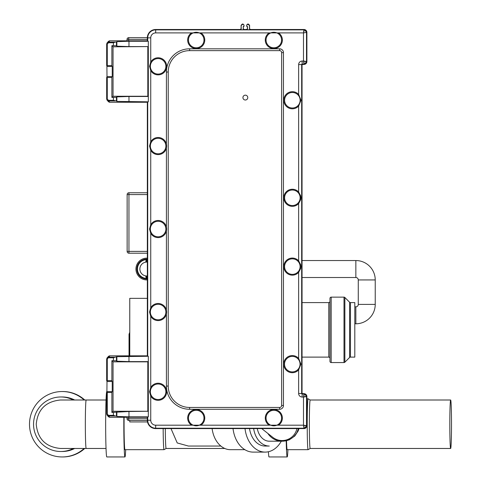 <?xml version="1.0" encoding="UTF-8"?>
<svg xmlns="http://www.w3.org/2000/svg" width="481" height="481" viewBox="0 0 481 481"><rect width="100%" height="100%" fill="white"/><g stroke="black" fill="none" stroke-linecap="round" stroke-linejoin="round"><path stroke-width="0.72" d="M147.336 251.395L128.956 251.395L128.956 192.761L147.336 192.761L128.956 192.761A1.816 1.816 -36.9 0 0 127.134 194.577L147.336 194.577M128.956 251.395L127.134 251.395A1.816 1.816 -143.1 0 0 128.956 253.21L128.956 251.395M127.026 418.723A1.696 1.696 -135 0 0 128.722 420.418L128.722 418.723L127.026 418.723L127.026 417.274L127.026 418.723A1.696 1.696 0 0 0 128.722 420.418L147.342 420.418L128.722 420.418M247.408 26.924L246.681 26.317L246.681 25.018L247.649 24.05L248.376 24.05L249.591 25.259L249.591 28.565M247.408 28.565L247.408 26.834L246.681 26.233L246.681 25.018M127.026 39.37A1.696 1.696 135 0 1 128.722 37.674L128.722 39.37L127.026 39.37L127.026 40.819L127.026 39.37A1.696 1.696 0 0 1 128.722 37.668L147.342 37.668L128.722 37.674M129.762 420.418L129.762 421.933L147.511 421.933M129.762 355.838L129.762 298.352L147.336 298.352M129.762 332.275A47.252 47.252 0 0 0 129.034 334.301L129.034 355.838M261.718 428.589L272.727 437.289A15.145 15.145 0 0 0 296.921 428.589M296.903 432.539L298.509 428.589A16.961 16.961 0 0 1 267.875 433.459M253.649 428.589A21.807 15.951 90 0 0 269.276 446.043L265.145 446.043A21.807 15.951 90 0 1 249.519 428.589M282.359 441.197L269.276 441.197A16.961 12.404 -90 0 1 257.287 428.589M245.015 428.589A27.868 20.382 90 0 0 265.145 452.104A27.868 20.382 90 0 0 281.313 441.197M233.032 428.589A27.868 20.382 90 0 0 253.162 452.104L265.145 452.104M212.109 428.589A25.445 18.609 90 0 0 230.441 449.681L244.853 449.681M171.002 428.589L177.23 442.953L188.402 446.043L220.857 446.043M165.302 428.589A24.23 0.848 90 0 0 166.131 448.466A24.23 0.848 90 0 0 166.149 448.466L164.051 449.675A25.445 0.89 -90 0 1 164.033 449.681A25.445 0.89 -90 0 1 163.161 428.589M287.909 449.681A32.714 1.142 -90 0 1 287.193 456.95L269.029 456.95A32.714 1.142 -90 0 1 268.41 451.743M287.193 456.95A32.714 1.142 -90 0 1 286.207 440.812M308.099 449.681A25.445 0.89 -90 0 1 307.215 424.236A25.445 0.89 90 0 1 308.099 398.791A25.445 0.89 90 0 1 308.117 398.797L310.203 400.006A24.23 0.848 90 0 0 310.197 400.006A24.23 0.848 90 0 0 309.349 424.236A24.23 0.848 90 0 0 310.197 448.466A24.23 0.848 90 0 0 310.215 448.466L308.117 449.675A25.445 0.89 -90 0 1 308.099 449.681L287.193 449.681A25.445 0.89 -90 0 1 286.514 440.74M451.503 424.236A24.23 0.848 90 0 0 450.661 400.006A24.23 0.848 90 0 0 449.813 424.236A24.23 0.848 90 0 0 450.661 448.466A24.23 0.848 90 0 0 451.503 424.236M164.033 449.681L124.964 449.681A25.445 0.89 -90 0 1 124.074 424.236A25.445 0.89 90 0 1 124.11 417.274M123.845 417.274A32.714 1.142 90 0 0 123.821 424.236A32.714 1.142 -90 0 0 124.964 456.95L106.8 456.95A32.714 1.142 -90 0 1 105.658 424.236A32.714 1.142 90 0 1 106.8 391.522L107.022 391.522M125.679 449.681A32.714 1.142 -90 0 1 124.964 456.95M73.268 400.006A27.261 27.243 -90 0 0 33.544 424.236A27.261 27.243 90 0 0 60.786 451.497L62.187 451.497A27.261 27.243 90 0 0 74.669 448.466M73.268 448.466A27.261 27.243 90 0 1 60.786 451.497M74.669 400.006A27.261 27.243 -90 0 0 62.187 396.975L60.786 396.975M84.151 400.006A32.714 32.696 -90 0 0 29.497 424.236A32.714 32.696 90 0 0 62.187 456.95L62.801 456.95A32.714 32.696 90 0 0 84.764 448.466M84.151 448.466A32.714 32.696 90 0 1 62.187 456.95M84.764 400.006A32.714 32.696 -90 0 0 62.801 391.522L62.187 391.522M302.044 302.591L328.757 302.591A1.215 1.215 0 0 0 329.966 301.377M302.044 357.112L328.757 357.112L328.757 302.591M329.966 358.327A1.215 1.215 0 0 0 328.757 357.112M344.005 297.138L331.181 297.138A1.215 1.215 0 0 0 329.966 298.352L329.966 361.351A1.215 1.215 0 0 0 331.181 362.566L344.005 362.566A1.215 1.215 180 0 0 344.865 362.211L349.603 357.467L349.603 302.236L344.865 297.492A1.215 1.215 -0 0 0 344.005 297.138L344.005 362.566M349.603 357.467A1.215 1.215 180 0 1 350.463 357.112L350.463 302.591A1.215 1.215 0 0 1 349.603 302.236M350.463 302.591L354.81 302.591L354.81 357.112L350.463 357.112M302.044 277.513L355.85 277.513A2.423 2.423 0 0 1 358.273 279.936L358.273 304.407A2.423 2.423 0 0 1 355.85 306.83L354.81 306.83M302.044 260.546L355.85 260.546A19.384 19.384 0 0 1 375.234 279.936L375.234 304.407A19.384 19.384 0 0 1 355.85 323.791L354.81 323.791M147.336 277.922L146.483 277.934L145.875 277.296L145.875 275.926A6.968 6.968 0 0 1 145.875 262.127L145.875 260.762L146.483 260.125L147.336 260.137M147.336 259.043A9.999 9.999 0 0 0 136.851 269.029A9.999 9.999 0 0 0 147.336 279.01M147.336 279.924A10.907 10.907 0 0 1 135.943 269.029A10.907 10.907 0 0 1 147.336 258.135M146.483 260.125L146.483 262.073L145.875 262.127L147.21 262.073M145.875 275.926L146.483 275.986L145.875 275.926M147.21 275.986L146.483 275.986L146.483 277.934M147.336 275.98A6.968 6.968 0 0 1 139.881 269.029A6.968 6.968 0 0 1 147.336 262.079A6.968 6.968 0 0 0 139.881 269.029A6.968 6.968 0 0 0 147.336 275.98M241.107 28.565L241.107 25.259L242.322 24.05L243.049 24.05L244.017 25.018L244.017 26.317L243.29 26.924M244.017 25.018L244.017 26.233L243.29 26.834L243.29 28.565M247.649 24.05L249.465 25.391L249.465 28.788L250.433 29.756L246.567 29.756L247.535 28.788L247.535 26.708L246.807 26.106M243.29 26.834L243.164 28.788L244.132 29.756L240.266 29.756L241.234 28.788L241.107 25.259M249.465 28.788L250.559 29.503L303.992 29.503L303.487 32.9L306.517 32.401A2.525 2.525 0 0 0 303.992 29.876L155.688 29.876A7.979 7.979 0 0 0 147.715 37.855L147.715 41.186L148.316 41.246L148.316 101.828L147.336 102.243L147.336 355.85L147.715 356.205L147.715 101.888M244.132 29.756L246.44 29.503L247.535 28.788M247.781 24.176L246.807 25.144M243.29 28.535L243.524 29.167A0.968 0.968 26.6 0 1 243.29 28.535L243.164 28.788M244.258 29.503L243.524 29.167M240.873 29.167A0.968 0.968 153.4 0 0 241.107 28.535L240.266 29.756M243.891 25.144L243.049 24.05M243.891 26.106L243.164 26.708M242.923 24.176L241.234 25.391M107.281 392.502L107.281 414.117L106.674 414.117L107.215 415.41L108.544 416.738A1.816 1.816 -45 0 0 109.83 417.274L147.342 417.274L147.336 420.238A8.351 8.351 0 0 0 155.688 428.589L155.688 428.216A7.979 7.979 0 0 1 147.715 420.238L147.336 420.238L147.336 417.274L148.316 416.847L128.974 416.847L128.974 411.502L111.881 412.427L111.881 392.502L106.674 392.448L106.674 414.117L107.215 415.41L108.496 415.933L116.444 416.017L116.444 412.325M128.974 416.847L116.865 416.438L116.444 416.017M107.281 414.117L108.496 415.331L113.42 415.331L115.212 415.933M113.047 411.267L147.811 411.267L147.811 361.844L113.047 361.844L113.047 411.267L111.881 412.427M147.811 411.267L128.974 411.502M148.316 416.847L148.316 356.265L116.865 356.674L115.212 357.173L108.496 357.173L107.215 357.702L106.674 358.994L106.674 380.657L107.004 381.487L106.674 414.117M109.83 355.838A1.816 1.816 0 0 0 108.544 356.373A1.816 1.816 -135 0 1 109.83 355.838L147.348 355.838L109.83 355.838L107.281 358.994L106.674 358.994L106.674 380.663L111.881 380.609L112.235 381.487L112.235 391.624L111.881 392.502M108.544 356.373L107.209 357.708L106.674 358.994M148.316 356.265L147.715 356.205M300.703 264.754L300.908 266.612L300.703 264.754L298.641 260.84A8.538 8.538 0 0 0 283.802 266.6A8.538 8.538 0 0 0 298.641 272.372L298.641 358.405A8.562 8.562 0 0 0 283.724 364.135A8.562 8.562 0 0 0 298.641 369.877L298.641 393.506A3.529 3.529 0 0 0 302.11 397.041L303.487 397.065L304.034 394.047A2.525 2.525 0 0 1 306.517 396.572L303.487 397.065L303.487 425.186L306.517 425.691A2.525 2.525 0 0 1 303.992 428.216L303.487 425.186L278.523 425.186A8.538 8.538 0 0 0 273.821 409.517A8.538 8.538 0 0 0 269.126 425.186L200.92 425.186A8.538 8.538 0 0 0 196.218 409.517A8.538 8.538 0 0 0 191.516 425.186L155.688 425.186A4.948 4.948 0 0 1 150.739 420.238L150.739 396.073L149.561 391.762L150.739 387.458L150.739 316.348L149.561 312.043L150.739 307.732L150.739 233.357L149.561 229.046L150.739 224.735A8.538 8.538 0 0 1 166.414 231.06L166.414 310.029A8.538 8.538 0 0 0 150.739 307.732M298.641 260.84L298.641 203.571A8.538 8.538 0 0 1 283.82 197.787A8.538 8.538 0 0 1 298.641 192.003L298.641 106.067A8.562 8.562 0 0 1 283.796 100.252A8.562 8.562 0 0 1 298.641 94.432L298.641 64.58A3.529 3.529 0 0 1 302.11 61.051L303.487 61.027L304.034 64.045A2.525 2.525 0 0 0 306.517 61.52L303.487 61.027L303.487 32.9L278.523 32.9A8.538 8.538 0 0 1 273.821 48.575A8.538 8.538 0 0 1 269.126 32.9L200.92 32.9A8.538 8.538 0 0 1 196.218 48.575A8.538 8.538 0 0 1 191.516 32.9L155.688 32.9A4.948 4.948 0 0 0 150.739 37.855L150.739 62.019L149.561 66.324L150.739 70.635L150.739 141.739L149.561 146.05L150.739 150.361L150.739 224.735M116.444 100.998L113.42 100.313L108.496 100.313L107.281 99.098L107.281 77.483L111.881 77.483L111.881 97.409L116.444 97.306L116.444 100.998L116.865 101.419L148.316 101.828M115.212 100.914L108.496 100.914L107.209 100.385L106.674 99.098L107.281 99.098M108.496 100.313L108.496 100.914L109.83 102.255L147.348 102.249L147.336 355.838M108.544 101.719A1.816 1.816 0 0 0 109.83 102.255A1.816 1.816 135 0 1 108.544 101.719L107.209 100.385L106.674 99.098L106.674 77.429L107.004 76.605L106.674 43.975L107.215 42.683L108.496 42.154L116.444 42.075L116.444 45.761L111.881 45.659L111.881 65.59L106.674 65.644M111.881 77.483L112.235 76.605L112.235 66.468L111.881 65.59M107.281 65.59L107.281 43.975L108.496 42.761L113.42 42.761L115.212 42.154M147.811 46.825L147.811 96.248L113.047 96.248L113.047 46.825L148.04 46.591L128.974 46.591L116.865 46.182L116.444 45.761M113.047 46.825L111.881 45.659M148.316 41.246L128.974 41.246L116.865 41.655L116.444 42.075M147.342 40.819L109.83 40.819A1.816 1.816 0 0 0 108.544 41.354A1.816 1.816 45 0 1 109.83 40.819L147.348 40.819L147.336 37.855L147.336 40.819L147.715 41.186M148.04 46.591L148.04 96.483L128.974 96.483L128.974 101.828M116.444 97.306L116.865 96.885L128.974 96.483M113.047 96.248L111.881 97.409M106.674 99.098L106.674 77.429L107.281 77.483M150.739 316.348A8.538 8.538 0 0 0 166.414 314.057L166.414 386.069A23.202 23.202 0 0 0 189.616 409.271L279.635 409.271A3.818 3.818 0 0 0 283.453 405.459L283.453 52.633A3.818 3.818 0 0 0 279.635 48.815L189.616 48.815A23.202 23.202 0 0 0 166.414 72.024L166.414 144.035A8.538 8.538 0 0 1 166.414 148.064L166.414 227.032M150.739 141.739A8.538 8.538 0 0 1 166.414 144.035M150.739 62.019A8.538 8.538 0 0 1 166.654 66.324A8.538 8.538 0 0 1 150.739 70.635M150.739 396.073A8.538 8.538 0 0 0 166.654 391.762A8.538 8.538 0 0 0 150.739 387.458M281.638 52.633A2.002 2.002 0 0 0 279.635 50.637L189.616 50.637A21.386 21.386 0 0 0 168.23 72.024L168.23 386.069A21.386 21.386 0 0 0 189.616 407.455L279.635 407.455A2.002 2.002 0 0 0 281.638 405.459L281.638 52.633L283.453 52.633M166.414 314.057A8.538 8.538 0 0 0 166.414 310.029M165.873 312.043A7.762 7.762 0 0 0 158.111 304.281A7.762 7.762 0 0 0 150.355 312.043A7.762 7.762 0 0 0 158.111 319.799A7.762 7.762 0 0 0 165.873 312.043M150.739 233.357A8.538 8.538 0 0 0 166.414 231.06M165.873 229.046A7.762 7.762 0 0 1 158.111 236.808A7.762 7.762 0 0 1 150.355 229.046A7.762 7.762 0 0 1 158.111 221.284A7.762 7.762 0 0 1 165.873 229.046M166.414 148.064A8.538 8.538 0 0 1 150.739 150.361M165.873 146.05A7.762 7.762 0 0 1 158.111 153.812A7.762 7.762 0 0 1 150.355 146.05A7.762 7.762 0 0 1 158.111 138.287A7.762 7.762 0 0 1 165.873 146.05M245.352 100.012A2.423 2.423 0 0 0 247.775 97.583A2.423 2.423 0 0 0 245.352 95.16A2.423 2.423 0 0 0 242.923 97.583A2.423 2.423 0 0 0 245.352 100.012M165.873 66.324A7.762 7.762 0 0 1 158.111 74.086A7.762 7.762 0 0 1 150.355 66.324A7.762 7.762 0 0 1 158.111 58.568A7.762 7.762 0 0 1 165.873 66.324M278.523 32.9L269.126 32.9M200.92 32.9L191.516 32.9M203.98 40.037A7.762 7.762 0 0 0 196.218 32.275A7.762 7.762 0 0 0 188.456 40.037A7.762 7.762 0 0 0 196.218 47.793A7.762 7.762 0 0 0 203.98 40.037L204.756 40.037M300.703 268.458L300.908 266.612L300.703 268.458L298.641 272.372M298.641 358.405L300.914 364.147L298.641 369.877M298.641 106.067L300.992 100.252L298.641 94.432M298.641 203.571L300.703 199.717L300.926 197.787L300.703 195.857L298.641 192.003M300.12 197.787A7.762 7.762 0 0 1 292.358 205.543A7.762 7.762 0 0 1 284.602 197.787A7.762 7.762 0 0 1 292.358 190.025A7.762 7.762 0 0 1 300.12 197.787M300.12 100.252A7.762 7.762 0 0 1 292.358 108.009A7.762 7.762 0 0 1 284.602 100.252A7.762 7.762 0 0 1 292.358 92.49A7.762 7.762 0 0 1 300.12 100.252M278.523 425.186L269.126 425.186M200.92 425.186L191.516 425.186M203.98 418.055A7.762 7.762 0 0 1 196.218 425.817A7.762 7.762 0 0 1 188.456 418.055A7.762 7.762 0 0 1 196.218 410.299A7.762 7.762 0 0 1 203.98 418.055L204.756 418.055M281.583 418.055A7.762 7.762 0 0 1 273.821 425.817A7.762 7.762 0 0 1 266.059 418.055A7.762 7.762 0 0 1 273.821 410.299A7.762 7.762 0 0 1 281.583 418.055L282.365 418.055M300.048 364.147A7.762 7.762 0 0 1 292.28 371.903A7.762 7.762 0 0 1 284.524 364.135A7.762 7.762 0 0 1 292.292 356.379A7.762 7.762 0 0 1 300.048 364.147M300.102 266.612A7.762 7.762 0 0 1 292.34 274.368A7.762 7.762 0 0 1 284.584 266.6A7.762 7.762 0 0 1 292.346 258.844A7.762 7.762 0 0 1 300.102 266.612M281.583 40.037A7.762 7.762 0 0 0 273.821 32.275A7.762 7.762 0 0 0 266.059 40.037A7.762 7.762 0 0 0 273.821 47.793A7.762 7.762 0 0 0 281.583 40.037L282.365 40.037M165.873 391.762A7.762 7.762 0 0 1 158.111 399.525A7.762 7.762 0 0 1 150.355 391.762A7.762 7.762 0 0 1 158.111 384.006A7.762 7.762 0 0 1 165.873 391.762M148.04 411.502L148.04 361.61L128.974 361.61L128.974 356.265M113.047 361.844L111.881 360.678L116.444 360.78L116.444 357.094M128.974 361.61L116.865 361.201L116.444 360.78M115.212 357.173L113.42 357.78L108.496 357.78M111.881 380.609L111.881 360.678M147.336 253.21L128.956 253.21L147.336 253.21M127.134 194.577L127.134 251.395L127.134 194.577A1.816 1.816 0 0 1 128.956 192.761M147.336 418.723L128.722 418.723L128.722 417.274M306.89 425.691L306.89 396.572L306.89 425.691L303.992 428.589L155.688 428.589L303.992 428.589A2.898 2.898 0 0 0 306.89 425.691L304.623 425.691M306.89 396.572A2.898 2.898 0 0 0 304.04 393.668L306.89 396.572L304.623 396.572M250.517 29.503L303.992 29.503A2.898 2.898 0 0 1 306.89 32.401L306.89 61.52L304.623 61.52M147.336 39.37L128.722 39.37L128.722 40.819M106.03 400.006L86.183 400.006A24.23 0.848 90 0 0 85.341 424.236A24.23 0.848 90 0 0 86.183 448.466L106.03 448.466M272.727 437.289A15.145 15.145 0 0 0 293.999 434.794M331.181 297.138L331.181 362.566M344.865 297.492L344.865 362.211M355.85 323.791L355.85 306.83M375.234 304.407L358.273 304.407M375.234 279.936L358.273 279.936M355.85 260.546L355.85 277.513M147.336 259.65A9.392 9.392 0 0 0 137.458 269.029A9.392 9.392 0 0 0 147.336 278.409M147.21 260.125L147.21 262.061M147.21 275.998L147.21 277.934M240.139 29.503L155.688 29.503C150.619 29.996 147.835 32.78 147.336 37.855A8.351 8.351 0 0 1 155.688 29.503L155.688 32.9M147.336 37.855L150.739 37.855M249.825 29.167A0.968 0.968 26.6 0 1 249.591 28.535M247.174 29.167A0.968 0.968 153.4 0 0 247.408 28.535M303.992 31.56L303.992 29.876M303.992 29.503L306.89 32.401L306.517 32.401L306.517 61.52M306.89 32.401L306.89 61.52A2.898 2.898 0 0 1 304.04 64.418L301.671 64.58L301.671 393.506A0.505 0.505 0 0 0 302.164 394.011L304.034 394.047L304.004 395.731M304.004 62.362L304.04 64.418L302.17 64.454L302.164 64.081L304.034 64.045M302.11 397.041L302.17 393.638L304.04 393.668L302.044 393.506L302.044 64.58L302.044 393.506L298.641 393.506M303.992 426.533L303.992 428.216L155.688 428.216L155.688 425.186M303.992 428.589L303.992 428.216M150.739 420.238L147.715 420.238L147.715 416.907M147.348 417.274L109.83 417.274L108.496 415.933L108.496 415.331M113.42 415.331L113.42 412.427M109.83 417.274L109.83 417.274A1.816 1.816 0 0 1 108.544 416.738M112.235 391.624L107.004 391.624M112.235 381.487L107.004 381.487M107.281 358.994L107.281 380.609M113.42 97.409L113.42 100.313M106.674 65.638L106.674 43.975L107.281 43.975M112.235 66.468L107.004 66.468M113.42 42.761L113.42 45.659M116.865 41.655L116.865 46.182M109.83 40.819L108.496 42.154L108.496 42.761M128.974 41.246L128.974 46.591M116.865 96.885L116.865 101.419M112.235 76.605L107.004 76.605M279.635 48.815L279.635 50.637M283.453 405.459L281.638 405.459M279.635 409.271L279.635 407.455M189.616 409.271L189.616 407.455M166.414 386.069L168.23 386.069M166.414 72.024L168.23 72.024M189.616 48.815L189.616 50.637M187.68 40.037L188.456 40.037M298.641 64.58L301.671 64.58A0.505 0.505 0 0 1 302.164 64.081L302.11 61.051M304.04 393.668L304.034 394.047M306.517 396.572L306.517 425.691M187.68 418.055L188.456 418.055M265.284 418.055L266.059 418.055M265.284 40.037L266.059 40.037M116.865 416.438L116.865 411.91M113.42 360.678L113.42 357.78M116.865 361.201L116.865 356.674M166.131 448.466L224.765 448.466M308.099 398.791L306.89 398.791M310.197 400.006L450.661 400.006M310.197 448.466L450.661 448.466M86.183 448.466L60.462 448.466C45.743 447.029 37.662 438.955 36.225 424.236C37.662 409.517 45.743 401.443 60.462 400.006L86.183 400.006M298.99 428.589L298.172 430.952L294.799 436.02L289.37 439.79L285.864 440.879L282.191 441.197M282.395 441.197L282.846 441.185M283.772 441.119L284.56 441.023M285.293 440.897L285.906 440.77M288.48 439.959L289.881 439.315M291.45 438.401L292.64 437.536M294.36 435.972L295.947 434.054M147.336 275.998L146.843 275.998M147.336 262.061L146.843 262.061M127.134 251.395A1.816 1.816 0 0 0 128.956 253.21M155.688 29.503L240.181 29.503M244.216 29.503L246.482 29.503M306.89 61.52L304.04 64.424M147.336 420.238C147.835 425.312 150.619 428.096 155.688 428.589M109.83 102.255L147.342 102.255M106.674 43.975L107.215 42.683L108.544 41.354M300.709 199.717L300.709 195.857"/></g></svg>
